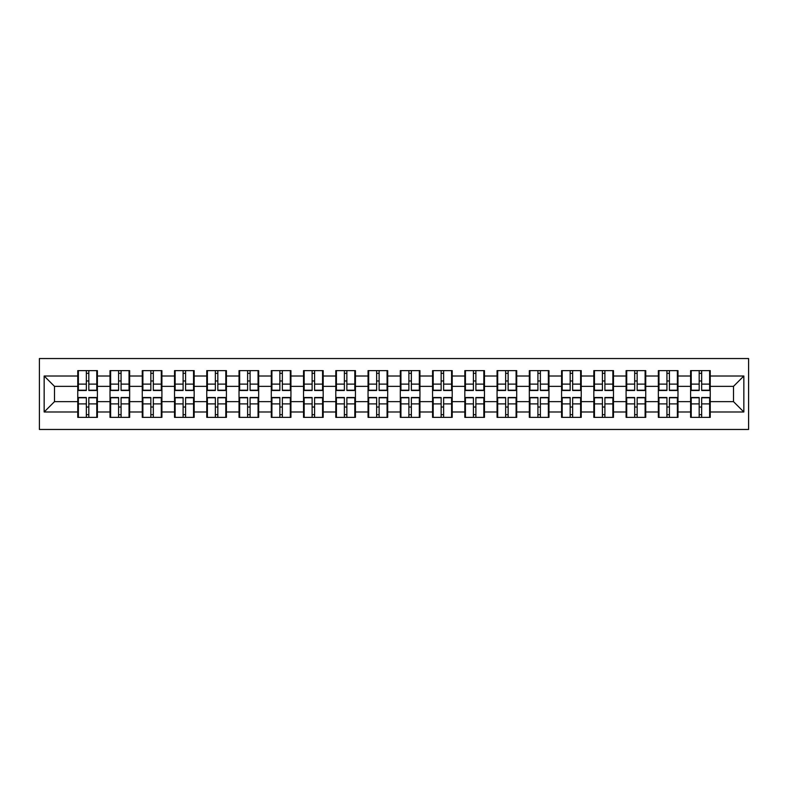 <?xml version="1.0" encoding="UTF-8"?>
<svg xmlns="http://www.w3.org/2000/svg" width="788" height="788" viewBox="0 0 788 788"><rect width="100%" height="100%" fill="white"/><g stroke="black" fill="none" stroke-linecap="round" stroke-linejoin="round"><path stroke-width="1.18" d="M39.4 429.46L748.6 429.46L748.6 358.54L39.4 358.54L39.4 429.46M710.244 407.13L709.624 407.13M691.224 407.13L690.603 407.13M690.603 380.87L691.224 380.87M709.624 380.87L710.244 380.87M710.244 378.181L709.624 378.181M691.224 378.181L690.603 378.181M690.603 409.819L691.224 409.819M709.624 409.819L710.244 409.819M677.985 407.13L677.375 407.13M658.965 407.13L658.344 407.13M658.344 380.87L658.965 380.87M677.375 380.87L677.985 380.87M677.985 378.181L677.375 378.181M658.965 378.181L658.344 378.181M658.344 409.819L658.965 409.819M677.375 409.819L677.985 409.819M645.736 407.13L645.116 407.13M626.716 407.13L626.096 407.13M626.096 380.87L626.716 380.87M645.116 380.87L645.736 380.87M645.736 378.181L645.116 378.181M626.716 378.181L626.096 378.181M626.096 409.819L626.716 409.819M645.116 409.819L645.736 409.819M613.478 407.13L612.857 407.13M594.457 407.13L593.837 407.13M593.837 380.87L594.457 380.87M612.857 380.87L613.478 380.87M613.478 378.181L612.857 378.181M594.457 378.181L593.837 378.181M593.837 409.819L594.457 409.819M612.857 409.819L613.478 409.819M581.229 407.13L580.608 407.13M562.199 407.13L561.578 407.13M561.578 380.87L562.199 380.87M580.608 380.87L581.229 380.87M581.229 378.181L580.608 378.181M562.199 378.181L561.578 378.181M561.578 409.819L562.199 409.819M580.608 409.819L581.229 409.819M548.97 407.13L548.35 407.13M529.95 407.13L529.329 407.13M529.329 380.87L529.95 380.87M548.35 380.87L548.97 380.87M548.97 378.181L548.35 378.181M529.95 378.181L529.329 378.181M529.329 409.819L529.95 409.819M548.35 409.819L548.97 409.819M516.711 407.13L516.091 407.13M497.691 407.13L497.07 407.13M497.07 380.87L497.691 380.87M516.091 380.87L516.711 380.87M516.711 378.181L516.091 378.181M497.691 378.181L497.07 378.181M497.07 409.819L497.691 409.819M516.091 409.819L516.711 409.819M484.462 407.13L483.842 407.13M465.432 407.13L464.821 407.13M464.821 380.87L465.432 380.87M483.842 380.87L484.462 380.87M484.462 378.181L483.842 378.181M465.432 378.181L464.821 378.181M464.821 409.819L465.432 409.819M483.842 409.819L484.462 409.819M452.204 407.13L451.583 407.13M433.183 407.13L432.563 407.13M432.563 380.87L433.183 380.87M451.583 380.87L452.204 380.87M452.204 378.181L451.583 378.181M433.183 378.181L432.563 378.181M432.563 409.819L433.183 409.819M451.583 409.819L452.204 409.819M419.945 407.13L419.324 407.13M400.925 407.13L400.304 407.13M400.304 380.87L400.925 380.87M419.324 380.87L419.945 380.87M419.945 378.181L419.324 378.181M400.925 378.181L400.304 378.181M400.304 409.819L400.925 409.819M419.324 409.819L419.945 409.819M387.696 407.13L387.075 407.13M368.676 407.13L368.055 407.13M368.055 380.87L368.676 380.87M387.075 380.87L387.696 380.87M387.696 378.181L387.075 378.181M368.676 378.181L368.055 378.181M368.055 409.819L368.676 409.819M387.075 409.819L387.696 409.819M355.437 407.13L354.817 407.13M336.417 407.13L335.796 407.13M335.796 380.87L336.417 380.87M354.817 380.87L355.437 380.87M355.437 378.181L354.817 378.181M336.417 378.181L335.796 378.181M335.796 409.819L336.417 409.819M354.817 409.819L355.437 409.819M323.179 407.13L322.568 407.13M304.158 407.13L303.538 407.13M303.538 380.87L304.158 380.87M322.568 380.87L323.179 380.87M323.179 378.181L322.568 378.181M304.158 378.181L303.538 378.181M303.538 409.819L304.158 409.819M322.568 409.819L323.179 409.819M290.93 407.13L290.309 407.13M271.909 407.13L271.289 407.13M271.289 380.87L271.909 380.87M290.309 380.87L290.93 380.87M290.93 378.181L290.309 378.181M271.909 378.181L271.289 378.181M271.289 409.819L271.909 409.819M290.309 409.819L290.93 409.819M258.671 407.13L258.05 407.13M239.65 407.13L239.03 407.13M239.03 380.87L239.65 380.87M258.05 380.87L258.671 380.87M258.671 378.181L258.05 378.181M239.65 378.181L239.03 378.181M239.03 409.819L239.65 409.819M258.05 409.819L258.671 409.819M226.422 407.13L225.801 407.13M207.392 407.13L206.771 407.13M206.771 380.87L207.392 380.87M225.801 380.87L226.422 380.87M226.422 378.181L225.801 378.181M207.392 378.181L206.771 378.181M206.771 409.819L207.392 409.819M225.801 409.819L226.422 409.819M194.163 407.13L193.543 407.13M175.143 407.13L174.522 407.13M174.522 380.87L175.143 380.87M193.543 380.87L194.163 380.87M194.163 378.181L193.543 378.181M175.143 378.181L174.522 378.181M174.522 409.819L175.143 409.819M193.543 409.819L194.163 409.819M161.904 407.13L161.284 407.13M142.884 407.13L142.264 407.13M142.264 380.87L142.884 380.87M161.284 380.87L161.904 380.87M161.904 378.181L161.284 378.181M142.884 378.181L142.264 378.181M142.264 409.819L142.884 409.819M161.284 409.819L161.904 409.819M129.656 407.13L129.035 407.13M110.625 407.13L110.015 407.13M110.015 380.87L110.625 380.87M129.035 380.87L129.656 380.87M129.656 378.181L129.035 378.181M110.625 378.181L110.015 378.181M110.015 409.819L110.625 409.819M129.035 409.819L129.656 409.819M733.51 401.653L733.51 386.347L710.244 386.347L710.244 401.653L733.51 401.653L743.842 411.986L743.842 376.014L710.244 376.014L710.244 370.636L690.603 370.636L690.603 386.347L677.985 386.347L677.985 401.653L690.603 401.653L690.603 386.347M743.842 411.986L710.244 411.986L710.244 417.364L690.603 417.364L690.603 411.986L677.985 411.986L677.985 417.364L658.344 417.364L658.344 411.986L645.736 411.986L645.736 417.364L626.096 417.364L626.096 411.986L613.478 411.986L613.478 417.364L593.837 417.364L593.837 411.986L581.229 411.986L581.229 417.364L561.578 417.364L561.578 411.986L548.97 411.986L548.97 417.364L529.329 417.364L529.329 411.986L516.711 411.986L516.711 417.364L497.07 417.364L497.07 411.986L484.462 411.986L484.462 417.364L464.821 417.364L464.821 411.986L452.204 411.986L452.204 417.364L432.563 417.364L432.563 411.986L419.945 411.986L419.945 417.364L400.304 417.364L400.304 411.986L387.696 411.986L387.696 417.364L368.055 417.364L368.055 411.986L355.437 411.986L355.437 417.364L335.796 417.364L335.796 411.986L323.179 411.986L323.179 417.364L303.538 417.364L303.538 411.986L290.93 411.986L290.93 417.364L271.289 417.364L271.289 411.986L258.671 411.986L258.671 417.364L239.03 417.364L239.03 411.986L226.422 411.986L226.422 417.364L206.771 417.364L206.771 411.986L194.163 411.986L194.163 417.364L174.522 417.364L174.522 411.986L161.904 411.986L161.904 417.364L142.264 417.364L142.264 411.986L129.656 411.986L129.656 417.364L110.015 417.364L110.015 411.986L97.397 411.986L97.397 417.364L77.756 417.364L77.756 411.986L44.158 411.986L44.158 376.014L77.756 376.014L77.756 386.347L54.49 386.347L54.49 401.653L77.756 401.653L77.756 386.347M690.603 376.014L677.985 376.014L677.985 370.636L658.344 370.636L658.344 376.014L645.736 376.014L645.736 370.636L626.096 370.636L626.096 376.014L613.478 376.014L613.478 370.636L593.837 370.636L593.837 376.014L581.229 376.014L581.229 370.636L561.578 370.636L561.578 376.014L548.97 376.014L548.97 370.636L529.329 370.636L529.329 376.014L516.711 376.014L516.711 370.636L497.07 370.636L497.07 376.014L484.462 376.014L484.462 370.636L464.821 370.636L464.821 376.014L452.204 376.014L452.204 370.636L432.563 370.636L432.563 376.014L419.945 376.014L419.945 370.636L400.304 370.636L400.304 376.014L387.696 376.014L387.696 370.636L368.055 370.636L368.055 376.014L355.437 376.014L355.437 370.636L335.796 370.636L335.796 376.014L323.179 376.014L323.179 370.636L303.538 370.636L303.538 376.014L290.93 376.014L290.93 370.636L271.289 370.636L271.289 376.014L258.671 376.014L258.671 370.636L239.03 370.636L239.03 376.014L226.422 376.014L226.422 370.636L206.771 370.636L206.771 376.014L194.163 376.014L194.163 370.636L174.522 370.636L174.522 376.014L161.904 376.014L161.904 370.636L142.264 370.636L142.264 376.014L129.656 376.014L129.656 370.636L110.015 370.636L110.015 376.014L97.397 376.014L97.397 370.636L77.756 370.636L77.756 376.014M690.603 401.653L690.603 411.986M677.985 401.653L677.985 411.986M677.985 376.014L677.985 386.347M645.736 401.653L658.344 401.653L658.344 386.347L645.736 386.347L645.736 411.986M658.344 401.653L658.344 411.986M658.344 376.014L658.344 386.347M645.736 376.014L645.736 386.347M613.478 401.653L626.096 401.653L626.096 386.347L613.478 386.347L613.478 411.986M626.096 401.653L626.096 411.986M626.096 376.014L626.096 386.347M613.478 376.014L613.478 386.347M581.229 401.653L593.837 401.653L593.837 386.347L581.229 386.347L581.229 411.986M593.837 401.653L593.837 411.986M593.837 376.014L593.837 386.347M581.229 376.014L581.229 386.347M548.97 401.653L561.578 401.653L561.578 386.347L548.97 386.347L548.97 411.986M561.578 401.653L561.578 411.986M561.578 376.014L561.578 386.347M548.97 376.014L548.97 386.347M516.711 401.653L529.329 401.653L529.329 386.347L516.711 386.347L516.711 411.986M529.329 401.653L529.329 411.986M529.329 376.014L529.329 386.347M516.711 376.014L516.711 386.347M484.462 401.653L497.07 401.653L497.07 386.347L484.462 386.347L484.462 411.986M497.07 401.653L497.07 411.986M497.07 376.014L497.07 386.347M484.462 376.014L484.462 386.347M452.204 401.653L464.821 401.653L464.821 386.347L452.204 386.347L452.204 411.986M464.821 401.653L464.821 411.986M464.821 376.014L464.821 386.347M452.204 376.014L452.204 386.347M419.945 401.653L432.563 401.653L432.563 386.347L419.945 386.347L419.945 411.986M432.563 401.653L432.563 411.986M432.563 376.014L432.563 386.347M419.945 376.014L419.945 386.347M387.696 401.653L400.304 401.653L400.304 386.347L387.696 386.347L387.696 411.986M400.304 401.653L400.304 411.986M400.304 376.014L400.304 386.347M387.696 376.014L387.696 386.347M355.437 401.653L368.055 401.653L368.055 386.347L355.437 386.347L355.437 411.986M368.055 401.653L368.055 411.986M368.055 376.014L368.055 386.347M355.437 376.014L355.437 386.347M323.179 401.653L335.796 401.653L335.796 386.347L323.179 386.347L323.179 411.986M335.796 401.653L335.796 411.986M335.796 376.014L335.796 386.347M323.179 376.014L323.179 386.347M290.93 401.653L303.538 401.653L303.538 386.347L290.93 386.347L290.93 411.986M303.538 401.653L303.538 411.986M303.538 376.014L303.538 386.347M290.93 376.014L290.93 386.347M258.671 401.653L271.289 401.653L271.289 386.347L258.671 386.347L258.671 411.986M271.289 401.653L271.289 411.986M271.289 376.014L271.289 386.347M258.671 376.014L258.671 386.347M226.422 401.653L239.03 401.653L239.03 386.347L226.422 386.347L226.422 411.986M239.03 401.653L239.03 411.986M239.03 376.014L239.03 386.347M226.422 376.014L226.422 386.347M194.163 401.653L206.771 401.653L206.771 386.347L194.163 386.347L194.163 411.986M206.771 401.653L206.771 411.986M206.771 376.014L206.771 386.347M194.163 376.014L194.163 386.347M161.904 401.653L174.522 401.653L174.522 386.347L161.904 386.347L161.904 411.986M174.522 401.653L174.522 411.986M174.522 376.014L174.522 386.347M161.904 376.014L161.904 386.347M129.656 401.653L142.264 401.653L142.264 386.347L129.656 386.347L129.656 411.986M142.264 401.653L142.264 411.986M142.264 376.014L142.264 386.347M129.656 376.014L129.656 386.347M97.397 401.653L110.015 401.653L110.015 386.347L97.397 386.347L97.397 411.986M110.015 401.653L110.015 411.986M110.015 376.014L110.015 386.347M97.397 376.014L97.397 386.347M97.397 407.13L96.776 407.13M78.376 407.13L77.756 407.13M77.756 380.87L78.376 380.87M96.776 380.87L97.397 380.87M97.397 378.181L96.776 378.181M78.376 378.181L77.756 378.181M77.756 409.819L78.376 409.819M96.776 409.819L97.397 409.819M77.756 401.653L77.756 411.986M54.49 401.653L44.158 411.986M44.158 376.014L54.49 386.347M710.244 401.653L710.244 411.986M710.244 376.014L710.244 386.347M743.842 376.014L733.51 386.347M96.776 370.636L96.776 390.484L88.817 390.484L88.817 370.636M86.335 370.636L86.335 390.484L78.376 390.484L78.376 370.636M86.335 373.325L88.817 373.325M88.817 380.978L86.335 380.978M78.376 417.364L78.376 397.516L86.335 397.516L86.335 417.364M88.817 417.364L88.817 397.516L96.776 397.516L96.776 417.364M88.817 414.675L86.335 414.675M86.335 407.022L88.817 407.022M129.035 370.636L129.035 390.484L121.076 390.484L121.076 370.636M118.594 370.636L118.594 390.484L110.625 390.484L110.625 370.636M118.594 373.325L121.076 373.325M121.076 380.978L118.594 380.978M161.284 370.636L161.284 390.484L153.325 390.484L153.325 370.636M150.843 370.636L150.843 390.484L142.884 390.484L142.884 370.636M150.843 373.325L153.325 373.325M153.325 380.978L150.843 380.978M193.543 370.636L193.543 390.484L185.584 390.484L185.584 370.636M183.102 370.636L183.102 390.484L175.143 390.484L175.143 370.636M183.102 373.325L185.584 373.325M185.584 380.978L183.102 380.978M225.801 370.636L225.801 390.484L217.833 390.484L217.833 370.636M215.36 370.636L215.36 390.484L207.392 390.484L207.392 370.636M215.36 373.325L217.833 373.325M217.833 380.978L215.36 380.978M258.05 370.636L258.05 390.484L250.091 390.484L250.091 370.636M247.609 370.636L247.609 390.484L239.65 390.484L239.65 370.636M247.609 373.325L250.091 373.325M250.091 380.978L247.609 380.978M110.625 417.364L110.625 397.516L118.594 397.516L118.594 417.364M121.076 417.364L121.076 397.516L129.035 397.516L129.035 417.364M121.076 414.675L118.594 414.675M118.594 407.022L121.076 407.022M142.884 417.364L142.884 397.516L150.843 397.516L150.843 417.364M153.325 417.364L153.325 397.516L161.284 397.516L161.284 417.364M153.325 414.675L150.843 414.675M150.843 407.022L153.325 407.022M175.143 417.364L175.143 397.516L183.102 397.516L183.102 417.364M185.584 417.364L185.584 397.516L193.543 397.516L193.543 417.364M185.584 414.675L183.102 414.675M183.102 407.022L185.584 407.022M207.392 417.364L207.392 397.516L215.36 397.516L215.36 417.364M217.833 417.364L217.833 397.516L225.801 397.516L225.801 417.364M217.833 414.675L215.36 414.675M215.36 407.022L217.833 407.022M239.65 417.364L239.65 397.516L247.609 397.516L247.609 417.364M250.091 417.364L250.091 397.516L258.05 397.516L258.05 417.364M250.091 414.675L247.609 414.675M247.609 407.022L250.091 407.022M290.309 370.636L290.309 390.484L282.35 390.484L282.35 370.636M279.868 370.636L279.868 390.484L271.909 390.484L271.909 370.636M279.868 373.325L282.35 373.325M282.35 380.978L279.868 380.978M271.909 417.364L271.909 397.516L279.868 397.516L279.868 417.364M282.35 417.364L282.35 397.516L290.309 397.516L290.309 417.364M282.35 414.675L279.868 414.675M279.868 407.022L282.35 407.022M322.568 370.636L322.568 390.484L314.599 390.484L314.599 370.636M312.117 370.636L312.117 390.484L304.158 390.484L304.158 370.636M312.117 373.325L314.599 373.325M314.599 380.978L312.117 380.978M304.158 417.364L304.158 397.516L312.117 397.516L312.117 417.364M314.599 417.364L314.599 397.516L322.568 397.516L322.568 417.364M314.599 414.675L312.117 414.675M312.117 407.022L314.599 407.022M354.817 370.636L354.817 390.484L346.858 390.484L346.858 370.636M344.376 370.636L344.376 390.484L336.417 390.484L336.417 370.636M344.376 373.325L346.858 373.325M346.858 380.978L344.376 380.978M336.417 417.364L336.417 397.516L344.376 397.516L344.376 417.364M346.858 417.364L346.858 397.516L354.817 397.516L354.817 417.364M346.858 414.675L344.376 414.675M344.376 407.022L346.858 407.022M387.075 370.636L387.075 390.484L379.117 390.484L379.117 370.636M376.634 370.636L376.634 390.484L368.676 390.484L368.676 370.636M376.634 373.325L379.117 373.325M379.117 380.978L376.634 380.978M368.676 417.364L368.676 397.516L376.634 397.516L376.634 417.364M379.117 417.364L379.117 397.516L387.075 397.516L387.075 417.364M379.117 414.675L376.634 414.675M376.634 407.022L379.117 407.022M419.324 370.636L419.324 390.484L411.366 390.484L411.366 370.636M408.883 370.636L408.883 390.484L400.925 390.484L400.925 370.636M408.883 373.325L411.366 373.325M411.366 380.978L408.883 380.978M400.925 417.364L400.925 397.516L408.883 397.516L408.883 417.364M411.366 417.364L411.366 397.516L419.324 397.516L419.324 417.364M411.366 414.675L408.883 414.675M408.883 407.022L411.366 407.022M451.583 370.636L451.583 390.484L443.624 390.484L443.624 370.636M441.142 370.636L441.142 390.484L433.183 390.484L433.183 370.636M441.142 373.325L443.624 373.325M443.624 380.978L441.142 380.978M433.183 417.364L433.183 397.516L441.142 397.516L441.142 417.364M443.624 417.364L443.624 397.516L451.583 397.516L451.583 417.364M443.624 414.675L441.142 414.675M441.142 407.022L443.624 407.022M483.842 370.636L483.842 390.484L475.883 390.484L475.883 370.636M473.401 370.636L473.401 390.484L465.432 390.484L465.432 370.636M473.401 373.325L475.883 373.325M475.883 380.978L473.401 380.978M465.432 417.364L465.432 397.516L473.401 397.516L473.401 417.364M475.883 417.364L475.883 397.516L483.842 397.516L483.842 417.364M475.883 414.675L473.401 414.675M473.401 407.022L475.883 407.022M516.091 370.636L516.091 390.484L508.132 390.484L508.132 370.636M505.65 370.636L505.65 390.484L497.691 390.484L497.691 370.636M505.65 373.325L508.132 373.325M508.132 380.978L505.65 380.978M497.691 417.364L497.691 397.516L505.65 397.516L505.65 417.364M508.132 417.364L508.132 397.516L516.091 397.516L516.091 417.364M508.132 414.675L505.65 414.675M505.65 407.022L508.132 407.022M548.35 370.636L548.35 390.484L540.391 390.484L540.391 370.636M537.909 370.636L537.909 390.484L529.95 390.484L529.95 370.636M537.909 373.325L540.391 373.325M540.391 380.978L537.909 380.978M529.95 417.364L529.95 397.516L537.909 397.516L537.909 417.364M540.391 417.364L540.391 397.516L548.35 397.516L548.35 417.364M540.391 414.675L537.909 414.675M537.909 407.022L540.391 407.022M580.608 370.636L580.608 390.484L572.64 390.484L572.64 370.636M570.167 370.636L570.167 390.484L562.199 390.484L562.199 370.636M570.167 373.325L572.64 373.325M572.64 380.978L570.167 380.978M562.199 417.364L562.199 397.516L570.167 397.516L570.167 417.364M572.64 417.364L572.64 397.516L580.608 397.516L580.608 417.364M572.64 414.675L570.167 414.675M570.167 407.022L572.64 407.022M612.857 370.636L612.857 390.484L604.898 390.484L604.898 370.636M602.416 370.636L602.416 390.484L594.457 390.484L594.457 370.636M602.416 373.325L604.898 373.325M604.898 380.978L602.416 380.978M594.457 417.364L594.457 397.516L602.416 397.516L602.416 417.364M604.898 417.364L604.898 397.516L612.857 397.516L612.857 417.364M604.898 414.675L602.416 414.675M602.416 407.022L604.898 407.022M645.116 370.636L645.116 390.484L637.157 390.484L637.157 370.636M634.675 370.636L634.675 390.484L626.716 390.484L626.716 370.636M634.675 373.325L637.157 373.325M637.157 380.978L634.675 380.978M626.716 417.364L626.716 397.516L634.675 397.516L634.675 417.364M637.157 417.364L637.157 397.516L645.116 397.516L645.116 417.364M637.157 414.675L634.675 414.675M634.675 407.022L637.157 407.022M677.375 370.636L677.375 390.484L669.406 390.484L669.406 370.636M666.924 370.636L666.924 390.484L658.965 390.484L658.965 370.636M666.924 373.325L669.406 373.325M669.406 380.978L666.924 380.978M658.965 417.364L658.965 397.516L666.924 397.516L666.924 417.364M669.406 417.364L669.406 397.516L677.375 397.516L677.375 417.364M669.406 414.675L666.924 414.675M666.924 407.022L669.406 407.022M709.624 370.636L709.624 390.484L701.665 390.484L701.665 370.636M699.183 370.636L699.183 390.484L691.224 390.484L691.224 370.636M699.183 373.325L701.665 373.325M701.665 380.978L699.183 380.978M691.224 417.364L691.224 397.516L699.183 397.516L699.183 417.364M701.665 417.364L701.665 397.516L709.624 397.516L709.624 417.364M701.665 414.675L699.183 414.675M699.183 407.022L701.665 407.022M86.335 384.111L78.376 384.111M86.335 390.218L78.376 390.218M96.776 384.111L88.817 384.111M96.776 390.218L88.817 390.218M88.817 403.889L96.776 403.889M88.817 397.782L96.776 397.782M78.376 403.889L86.335 403.889M78.376 397.782L86.335 397.782M118.594 384.111L110.625 384.111M118.594 390.218L110.625 390.218M129.035 384.111L121.076 384.111M129.035 390.218L121.076 390.218M150.843 384.111L142.884 384.111M150.843 390.218L142.884 390.218M161.284 384.111L153.325 384.111M161.284 390.218L153.325 390.218M183.102 384.111L175.143 384.111M183.102 390.218L175.143 390.218M193.543 384.111L185.584 384.111M193.543 390.218L185.584 390.218M215.36 384.111L207.392 384.111M215.36 390.218L207.392 390.218M225.801 384.111L217.833 384.111M225.801 390.218L217.833 390.218M247.609 384.111L239.65 384.111M247.609 390.218L239.65 390.218M258.05 384.111L250.091 384.111M258.05 390.218L250.091 390.218M121.076 403.889L129.035 403.889M121.076 397.782L129.035 397.782M110.625 403.889L118.594 403.889M110.625 397.782L118.594 397.782M153.325 403.889L161.284 403.889M153.325 397.782L161.284 397.782M142.884 403.889L150.843 403.889M142.884 397.782L150.843 397.782M185.584 403.889L193.543 403.889M185.584 397.782L193.543 397.782M175.143 403.889L183.102 403.889M175.143 397.782L183.102 397.782M217.833 403.889L225.801 403.889M217.833 397.782L225.801 397.782M207.392 403.889L215.36 403.889M207.392 397.782L215.36 397.782M250.091 403.889L258.05 403.889M250.091 397.782L258.05 397.782M239.65 403.889L247.609 403.889M239.65 397.782L247.609 397.782M279.868 384.111L271.909 384.111M279.868 390.218L271.909 390.218M290.309 384.111L282.35 384.111M290.309 390.218L282.35 390.218M282.35 403.889L290.309 403.889M282.35 397.782L290.309 397.782M271.909 403.889L279.868 403.889M271.909 397.782L279.868 397.782M312.117 384.111L304.158 384.111M312.117 390.218L304.158 390.218M322.568 384.111L314.599 384.111M322.568 390.218L314.599 390.218M314.599 403.889L322.568 403.889M314.599 397.782L322.568 397.782M304.158 403.889L312.117 403.889M304.158 397.782L312.117 397.782M344.376 384.111L336.417 384.111M344.376 390.218L336.417 390.218M354.817 384.111L346.858 384.111M354.817 390.218L346.858 390.218M346.858 403.889L354.817 403.889M346.858 397.782L354.817 397.782M336.417 403.889L344.376 403.889M336.417 397.782L344.376 397.782M376.634 384.111L368.676 384.111M376.634 390.218L368.676 390.218M387.075 384.111L379.117 384.111M387.075 390.218L379.117 390.218M379.117 403.889L387.075 403.889M379.117 397.782L387.075 397.782M368.676 403.889L376.634 403.889M368.676 397.782L376.634 397.782M408.883 384.111L400.925 384.111M408.883 390.218L400.925 390.218M419.324 384.111L411.366 384.111M419.324 390.218L411.366 390.218M411.366 403.889L419.324 403.889M411.366 397.782L419.324 397.782M400.925 403.889L408.883 403.889M400.925 397.782L408.883 397.782M441.142 384.111L433.183 384.111M441.142 390.218L433.183 390.218M451.583 384.111L443.624 384.111M451.583 390.218L443.624 390.218M443.624 403.889L451.583 403.889M443.624 397.782L451.583 397.782M433.183 403.889L441.142 403.889M433.183 397.782L441.142 397.782M473.401 384.111L465.432 384.111M473.401 390.218L465.432 390.218M483.842 384.111L475.883 384.111M483.842 390.218L475.883 390.218M475.883 403.889L483.842 403.889M475.883 397.782L483.842 397.782M465.432 403.889L473.401 403.889M465.432 397.782L473.401 397.782M505.65 384.111L497.691 384.111M505.65 390.218L497.691 390.218M516.091 384.111L508.132 384.111M516.091 390.218L508.132 390.218M508.132 403.889L516.091 403.889M508.132 397.782L516.091 397.782M497.691 403.889L505.65 403.889M497.691 397.782L505.65 397.782M537.909 384.111L529.95 384.111M537.909 390.218L529.95 390.218M548.35 384.111L540.391 384.111M548.35 390.218L540.391 390.218M540.391 403.889L548.35 403.889M540.391 397.782L548.35 397.782M529.95 403.889L537.909 403.889M529.95 397.782L537.909 397.782M570.167 384.111L562.199 384.111M570.167 390.218L562.199 390.218M580.608 384.111L572.64 384.111M580.608 390.218L572.64 390.218M572.64 403.889L580.608 403.889M572.64 397.782L580.608 397.782M562.199 403.889L570.167 403.889M562.199 397.782L570.167 397.782M602.416 384.111L594.457 384.111M602.416 390.218L594.457 390.218M612.857 384.111L604.898 384.111M612.857 390.218L604.898 390.218M604.898 403.889L612.857 403.889M604.898 397.782L612.857 397.782M594.457 403.889L602.416 403.889M594.457 397.782L602.416 397.782M634.675 384.111L626.716 384.111M634.675 390.218L626.716 390.218M645.116 384.111L637.157 384.111M645.116 390.218L637.157 390.218M637.157 403.889L645.116 403.889M637.157 397.782L645.116 397.782M626.716 403.889L634.675 403.889M626.716 397.782L634.675 397.782M666.924 384.111L658.965 384.111M666.924 390.218L658.965 390.218M677.375 384.111L669.406 384.111M677.375 390.218L669.406 390.218M669.406 403.889L677.375 403.889M669.406 397.782L677.375 397.782M658.965 403.889L666.924 403.889M658.965 397.782L666.924 397.782M699.183 384.111L691.224 384.111M699.183 390.218L691.224 390.218M709.624 384.111L701.665 384.111M709.624 390.218L701.665 390.218M701.665 403.889L709.624 403.889M701.665 397.782L709.624 397.782M691.224 403.889L699.183 403.889M691.224 397.782L699.183 397.782"/></g></svg>
